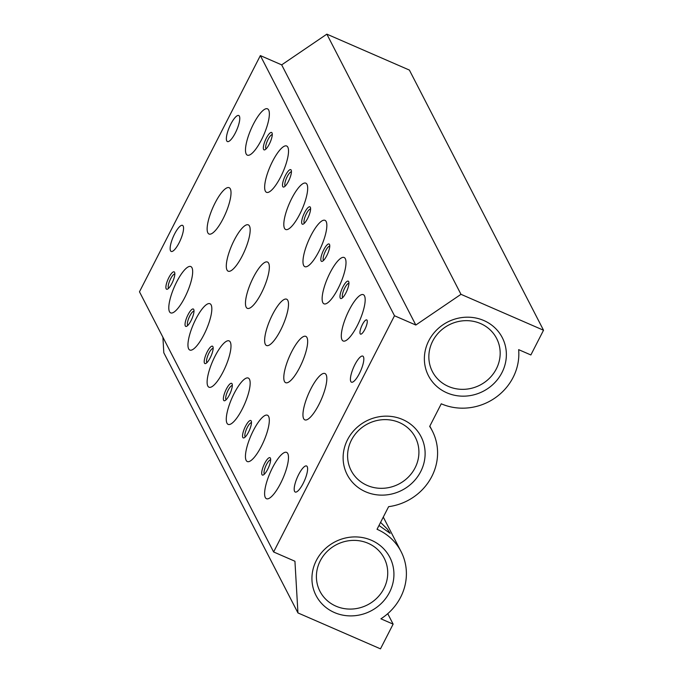<?xml version="1.0" encoding="UTF-8"?>
<svg xmlns="http://www.w3.org/2000/svg" width="683" height="683" viewBox="0 0 683 683"><rect width="100%" height="100%" fill="white"/><g stroke="black" fill="none" stroke-linecap="round" stroke-linejoin="round"><path stroke-width="1.02" d="M310.859 388.866A25.254 6.992 -66.5 0 0 303.645 418.662A25.254 6.992 -66.5 0 0 304.814 419.849A25.254 6.992 -66.5 0 0 321.3 399.478A25.254 6.992 -66.5 0 0 324.971 373.533A25.254 6.992 -66.5 0 0 310.859 388.866M272.534 314.53A25.254 6.992 -66.5 0 0 265.32 344.326A25.254 6.992 -66.5 0 0 266.49 345.513A25.254 6.992 -66.5 0 0 282.975 325.151A25.254 6.992 -66.5 0 0 286.647 299.197A25.254 6.992 -66.5 0 0 272.534 314.53M291.692 351.702A25.254 6.992 -66.5 0 0 284.487 381.498A25.254 6.992 -66.5 0 0 285.648 382.676A25.254 6.992 -66.5 0 0 302.142 362.314A25.254 6.992 -66.5 0 0 305.805 336.369A25.254 6.992 -66.5 0 0 291.692 351.702M215.043 203.03A25.254 6.992 -66.5 0 0 207.837 232.826A25.254 6.992 -66.5 0 0 208.998 234.013A25.254 6.992 -66.5 0 0 225.492 213.651A25.254 6.992 -66.5 0 0 229.155 187.697A25.254 6.992 -66.5 0 0 215.043 203.03M234.209 240.194A25.254 6.992 -66.5 0 0 226.995 269.998A25.254 6.992 -66.5 0 0 228.165 271.177A25.254 6.992 -66.5 0 0 244.651 250.815A25.254 6.992 -66.5 0 0 248.322 224.869A25.254 6.992 -66.5 0 0 234.209 240.194M253.367 277.366A25.254 6.992 -66.5 0 0 246.162 307.162A25.254 6.992 -66.5 0 0 247.323 308.349A25.254 6.992 -66.5 0 0 263.817 287.978A25.254 6.992 -66.5 0 0 267.48 262.033A25.254 6.992 -66.5 0 0 253.367 277.366M518.653 349.645A54.162 50.764 -27.3 0 1 495.277 397.788A54.162 50.764 -27.3 0 1 441.261 403.798L429.684 426.423A54.162 50.764 -27.3 0 1 432.262 430.828A54.162 50.764 -27.3 0 1 388.618 506.666L377.042 529.282A54.162 50.764 -27.3 0 1 401.075 551.591A54.162 50.764 -27.3 0 1 380.909 618.815L393.126 624.134L380.482 648.85L297.942 612.924L294.936 561.247L273.618 551.966L394.492 315.751L415.819 325.031L460.982 294.322L543.523 330.239L530.87 354.964L518.653 349.645M378.988 525.492L390.13 533.338L387.415 529.163L380.576 522.384M273.618 551.966L139.477 291.795L260.351 55.588L281.678 64.868L326.85 34.15L460.982 294.322M281.678 64.868L415.819 325.031M326.85 34.15L409.382 70.076L543.523 330.239M387.739 613.675L393.126 624.134M162.904 337.231L163.809 352.761L297.942 612.924M323.776 249.739A9.468 2.621 -66.5 0 0 322.359 261.29A9.468 2.621 -66.5 0 0 327.695 253.717A9.468 2.621 -66.5 0 0 329.599 244.659A9.468 2.621 -66.5 0 0 323.776 249.739M304.609 212.575A9.468 2.621 -66.5 0 0 303.201 224.126A9.468 2.621 -66.5 0 0 308.528 216.554A9.468 2.621 -66.5 0 0 310.441 207.495A9.468 2.621 -66.5 0 0 304.609 212.575M285.451 175.403A9.468 2.621 -66.5 0 0 284.034 186.954A9.468 2.621 -66.5 0 0 289.37 179.381A9.468 2.621 -66.5 0 0 291.274 170.323A9.468 2.621 -66.5 0 0 285.451 175.403M266.285 138.239A9.468 2.621 -66.5 0 0 264.876 149.79A9.468 2.621 -66.5 0 0 270.203 142.218A9.468 2.621 -66.5 0 0 272.116 133.159A9.468 2.621 -66.5 0 0 266.285 138.239M264.654 463.441A9.468 2.621 -66.5 0 0 263.245 474.992A9.468 2.621 -66.5 0 0 268.573 467.42A9.468 2.621 -66.5 0 0 270.485 458.361A9.468 2.621 -66.5 0 0 264.654 463.441M245.496 426.277A9.468 2.621 -66.5 0 0 244.079 437.829A9.468 2.621 -66.5 0 0 249.415 430.256A9.468 2.621 -66.5 0 0 251.318 421.198A9.468 2.621 -66.5 0 0 245.496 426.277M226.329 389.105A9.468 2.621 -66.5 0 0 224.92 400.656A9.468 2.621 -66.5 0 0 230.248 393.084A9.468 2.621 -66.5 0 0 232.16 384.025A9.468 2.621 -66.5 0 0 226.329 389.105M207.171 351.941A9.468 2.621 -66.5 0 0 205.754 363.493A9.468 2.621 -66.5 0 0 211.09 355.92A9.468 2.621 -66.5 0 0 212.994 346.862A9.468 2.621 -66.5 0 0 207.171 351.941M188.004 314.769A9.468 2.621 -66.5 0 0 186.596 326.32A9.468 2.621 -66.5 0 0 191.923 318.756A9.468 2.621 -66.5 0 0 193.835 309.689A9.468 2.621 -66.5 0 0 188.004 314.769M168.846 277.605A9.468 2.621 -66.5 0 0 167.429 289.157A9.468 2.621 -66.5 0 0 172.765 281.584A9.468 2.621 -66.5 0 0 174.669 272.526A9.468 2.621 -66.5 0 0 168.846 277.605M342.934 286.903A9.468 2.621 -66.5 0 0 341.526 298.454A9.468 2.621 -66.5 0 0 346.853 290.89A9.468 2.621 -66.5 0 0 348.765 281.823A9.468 2.621 -66.5 0 0 342.934 286.903M364.85 329.411A7.761 2.151 113.5 0 1 360.513 334.124A7.761 2.151 113.5 0 1 362.374 324.604A7.761 2.151 113.5 0 1 366.711 319.892A7.761 2.151 113.5 0 1 364.85 329.411M341.995 339.801A25.254 6.992 -66.5 0 0 343.156 340.988A25.254 6.992 -66.5 0 0 359.651 320.617A25.254 6.992 -66.5 0 0 363.313 294.672A25.254 6.992 -66.5 0 0 350.575 307.435A25.254 6.992 -66.5 0 0 341.995 339.801M169.486 311.687A25.254 6.992 -66.5 0 0 170.656 312.874A25.254 6.992 -66.5 0 0 187.142 292.512A25.254 6.992 -66.5 0 0 190.813 266.558A25.254 6.992 -66.5 0 0 175.386 284.572A25.254 6.992 -66.5 0 0 169.486 311.687M188.653 348.859A25.254 6.992 -66.5 0 0 189.814 350.046A25.254 6.992 -66.5 0 0 206.309 329.676A25.254 6.992 -66.5 0 0 209.971 303.73A25.254 6.992 -66.5 0 0 194.544 321.736A25.254 6.992 -66.5 0 0 188.653 348.859M322.828 302.637A25.254 6.992 -66.5 0 0 323.998 303.815A25.254 6.992 -66.5 0 0 340.484 283.454A25.254 6.992 -66.5 0 0 344.155 257.508A25.254 6.992 -66.5 0 0 331.409 270.272A25.254 6.992 -66.5 0 0 322.828 302.637M303.67 265.465A25.254 6.992 -66.5 0 0 304.831 266.652A25.254 6.992 -66.5 0 0 321.326 246.29A25.254 6.992 -66.5 0 0 324.988 220.336A25.254 6.992 -66.5 0 0 312.251 233.099A25.254 6.992 -66.5 0 0 303.67 265.465M284.504 228.301A25.254 6.992 -66.5 0 0 285.673 229.488A25.254 6.992 -66.5 0 0 302.159 209.118A25.254 6.992 -66.5 0 0 305.83 183.172A25.254 6.992 -66.5 0 0 293.084 195.936A25.254 6.992 -66.5 0 0 284.504 228.301M265.346 191.138A25.254 6.992 -66.5 0 0 266.507 192.316A25.254 6.992 -66.5 0 0 283.001 171.954A25.254 6.992 -66.5 0 0 286.664 146A25.254 6.992 -66.5 0 0 273.926 158.772A25.254 6.992 -66.5 0 0 265.346 191.138M207.811 386.023A25.254 6.992 -66.5 0 0 208.981 387.21A25.254 6.992 -66.5 0 0 225.467 366.839A25.254 6.992 -66.5 0 0 229.138 340.894A25.254 6.992 -66.5 0 0 213.711 358.908A25.254 6.992 -66.5 0 0 207.811 386.023M226.978 423.195A25.254 6.992 -66.5 0 0 228.139 424.374A25.254 6.992 -66.5 0 0 244.634 404.012A25.254 6.992 -66.5 0 0 248.296 378.058A25.254 6.992 -66.5 0 0 232.869 396.072A25.254 6.992 -66.5 0 0 226.978 423.195M246.136 460.359A25.254 6.992 -66.5 0 0 247.306 461.546A25.254 6.992 -66.5 0 0 263.792 441.175A25.254 6.992 -66.5 0 0 267.463 415.23A25.254 6.992 -66.5 0 0 252.036 433.244A25.254 6.992 -66.5 0 0 246.136 460.359M246.179 153.965A25.254 6.992 -66.5 0 0 247.348 155.152A25.254 6.992 -66.5 0 0 263.834 134.782A25.254 6.992 -66.5 0 0 267.505 108.836A25.254 6.992 -66.5 0 0 254.759 121.6A25.254 6.992 -66.5 0 0 246.179 153.965M265.303 497.523A25.254 6.992 -66.5 0 0 266.464 498.71A25.254 6.992 -66.5 0 0 282.958 478.339A25.254 6.992 -66.5 0 0 286.621 452.394A25.254 6.992 -66.5 0 0 271.194 470.408A25.254 6.992 -66.5 0 0 265.303 497.523M179.117 242.806A14.206 3.936 113.5 0 1 171.177 251.429A14.206 3.936 113.5 0 1 173.243 236.83A14.206 3.936 113.5 0 1 182.523 225.373A14.206 3.936 113.5 0 1 179.117 242.806M303.167 483.41A14.206 3.936 113.5 0 1 295.227 492.033A14.206 3.936 113.5 0 1 297.293 477.443A14.206 3.936 113.5 0 1 306.573 465.985A14.206 3.936 113.5 0 1 303.167 483.41M359.386 373.541A14.206 3.936 113.5 0 1 351.455 382.173A14.206 3.936 113.5 0 1 353.512 367.574A14.206 3.936 113.5 0 1 362.793 356.116A14.206 3.936 113.5 0 1 359.386 373.541M235.336 132.937A14.206 3.936 113.5 0 1 227.405 141.56A14.206 3.936 113.5 0 1 229.462 126.97A14.206 3.936 113.5 0 1 238.743 115.512A14.206 3.936 113.5 0 1 235.336 132.937M260.351 55.588L394.492 315.751M402.611 419.507A41.535 38.931 152.7 0 0 343.182 459.924A41.535 38.931 152.7 0 0 406.564 487.508A41.535 38.931 152.7 0 0 402.611 419.507M483.863 320.54A41.535 38.931 152.7 0 0 424.433 360.957A41.535 38.931 152.7 0 0 487.816 388.542A41.535 38.931 152.7 0 0 483.863 320.54M371.424 540.27A41.535 38.931 152.7 0 0 311.994 580.687A41.535 38.931 152.7 0 0 375.377 608.271A41.535 38.931 152.7 0 0 371.424 540.27M368.154 543.301A36.131 33.868 152.7 0 0 327.072 551.531A36.131 33.868 152.7 0 0 319.951 591.29A36.131 33.868 152.7 0 0 367.591 604.831A36.131 33.868 152.7 0 0 384.179 558.173A36.131 33.868 152.7 0 0 368.154 543.301M480.593 323.571A36.131 33.868 152.7 0 0 439.51 331.801A36.131 33.868 152.7 0 0 432.399 371.561A36.131 33.868 152.7 0 0 480.029 385.101A36.131 33.868 152.7 0 0 496.626 338.444A36.131 33.868 152.7 0 0 480.593 323.571M348.928 283.334A7.761 2.151 -66.5 0 0 344.719 288.089A7.761 2.151 -66.5 0 0 342.738 297.549M174.831 274.037A7.761 2.151 -66.5 0 0 170.622 278.792A7.761 2.151 -66.5 0 0 168.65 288.243M193.998 311.2A7.761 2.151 -66.5 0 0 189.789 315.956A7.761 2.151 -66.5 0 0 187.808 325.415M213.156 348.373A7.761 2.151 -66.5 0 0 208.947 353.12A7.761 2.151 -66.5 0 0 206.975 362.579M232.322 385.536A7.761 2.151 -66.5 0 0 228.113 390.292A7.761 2.151 -66.5 0 0 226.133 399.743M251.481 422.709A7.761 2.151 -66.5 0 0 247.272 427.456A7.761 2.151 -66.5 0 0 245.299 436.915M270.647 459.872A7.761 2.151 -66.5 0 0 266.438 464.628A7.761 2.151 -66.5 0 0 264.458 474.079M272.278 134.671A7.761 2.151 -66.5 0 0 268.069 139.426A7.761 2.151 -66.5 0 0 266.088 148.877M291.436 171.834A7.761 2.151 -66.5 0 0 287.227 176.59A7.761 2.151 -66.5 0 0 285.255 186.049M310.603 209.007A7.761 2.151 -66.5 0 0 306.394 213.753A7.761 2.151 -66.5 0 0 304.413 223.213M329.761 246.17A7.761 2.151 -66.5 0 0 325.552 250.926A7.761 2.151 -66.5 0 0 323.58 260.377M399.342 422.538A36.131 33.868 152.7 0 0 358.259 430.768A36.131 33.868 152.7 0 0 351.139 470.527A36.131 33.868 152.7 0 0 398.778 484.076A36.131 33.868 152.7 0 0 415.366 437.419A36.131 33.868 152.7 0 0 399.342 422.538M383.283 517.091L401.075 551.591M429.838 426.124L432.262 430.828"/></g></svg>
